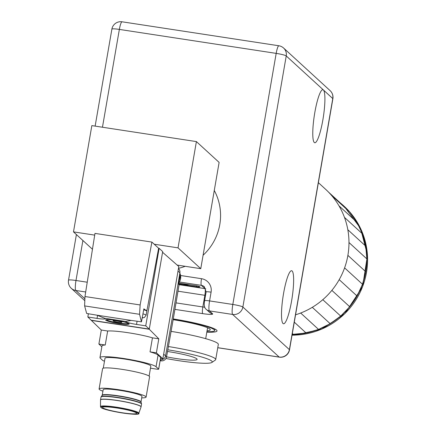 <?xml version="1.0" encoding="UTF-8"?>
<svg xmlns="http://www.w3.org/2000/svg" width="436" height="436" viewBox="0 0 436 436"><rect width="100%" height="100%" fill="white"/><g stroke="black" fill="none" stroke-linecap="round" stroke-linejoin="round"><path stroke-width="0.65" d="M116.995 408.003A17.293 1.929 9.8 0 1 136.632 413.323A17.293 1.929 9.8 0 1 119.262 412.282A17.293 1.929 9.8 0 1 102.547 407.437A17.293 1.929 9.8 0 1 116.995 408.003M141.024 402.063A19.74 2.202 9.8 0 0 118.619 396.117A19.74 2.202 9.8 0 0 102.182 395.354L103.196 389.686A19.68 2.196 9.8 0 1 119.633 390.334A19.68 2.196 9.8 0 1 141.972 396.384L141.019 401.916L141.553 404.096A20.574 2.294 9.8 0 0 118.194 397.768A20.574 2.294 9.8 0 0 101.005 397.092L100.536 399.823A20.574 2.294 9.8 0 1 117.72 400.493A20.574 2.294 9.8 0 1 141.079 406.826A20.574 2.294 9.8 0 1 141.057 406.892M102.94 391.168A23.849 2.66 9.8 0 1 99.081 388.977A23.849 2.66 9.8 0 1 119.006 389.757A23.849 2.66 9.8 0 1 146.087 397.098A23.849 2.66 9.8 0 1 141.716 397.866M99.081 388.977L102.591 368.643A23.849 2.66 9.8 0 1 122.516 369.428A23.849 2.66 9.8 0 1 149.597 376.764L146.087 397.098M103.283 368.164L104.994 358.261A23.255 2.594 9.8 0 1 124.418 359.019A23.255 2.594 9.8 0 1 150.823 366.175L149.112 376.083M150.475 368.202A5.962 0.665 9.8 0 1 151.33 368.322L156.197 369.069A2.981 0.332 -170.2 0 0 158.688 369.167A2.981 0.332 -170.2 0 0 158.65 369.101L156.055 366.725A28.623 3.194 -170.2 0 0 126.293 358.91A28.623 3.194 -170.2 0 0 99.969 357.591A28.623 3.194 -170.2 0 0 100.296 358.201L102.891 360.577A2.981 0.332 -170.2 0 0 104.498 361.106M99.969 357.591L101.991 345.912A28.623 3.194 9.8 0 1 105.24 345.018L107.659 331.006C115.676 330.352 139.918 334.052 152.453 337.851L150.028 351.863A28.623 3.194 9.8 0 1 158.072 355.046L160.671 357.422A2.981 0.332 9.8 0 1 160.704 357.487A2.981 0.332 9.8 0 1 160.65 357.536M105.24 345.018L98.885 344.048L101.305 330.03L87.827 316.988L88.388 313.729M101.844 346.756L98.885 344.048M107.659 331.006L101.305 330.03M178.449 268.592L178.471 268.614A4.769 4.671 132.5 0 1 179.899 272.8A5295.514 5184.694 132.5 0 1 165.549 355.869A4.769 4.671 132.5 0 1 160.301 359.82M165.527 355.989L166.536 356.91A5295.514 5184.694 132.5 0 0 179.098 284.637L178.09 283.716M166.536 356.91A4.769 4.671 132.5 0 1 161.211 360.85A929.35 909.899 132.5 0 1 160.143 360.714M115.595 320.324A11.925 1.33 9.8 0 1 129.089 323.834A11.925 1.33 9.8 0 1 117.159 323.278A11.925 1.33 9.8 0 1 105.735 319.801A11.925 1.33 9.8 0 1 115.595 320.324M128.124 323.245A10.884 1.215 9.8 0 1 128.091 323.534A10.884 1.215 9.8 0 1 117.251 322.754A10.884 1.215 9.8 0 1 106.776 319.85A10.884 1.215 9.8 0 1 106.842 319.572M116.783 320.94A4.491 0.501 9.8 0 1 121.867 322.259A4.491 0.501 9.8 0 1 117.371 322.051A4.491 0.501 9.8 0 1 113.066 320.743A4.491 0.501 9.8 0 1 116.783 320.94M144.763 309.609A8.943 0.997 -170.2 0 0 143.804 309.309L146.371 310.296L146.823 311.157A9.543 1.063 9.8 0 0 143.716 309.805M146.774 311.446L158.633 248.258L159.124 248.335L145.738 325.839L136.533 324.428A9.69 1.079 9.8 0 1 125.53 321.457L131.231 320.422L141.466 321.839L143.896 308.813L144.747 309.593M141.466 321.839L139.558 314.307L140.141 304.955L151.897 242.089L94.977 233.391L84.966 296.524L84.617 305.914L86.666 313.468L96.977 315.19L104.651 318.264A9.69 1.079 9.8 0 1 105.131 318.711A9.69 1.079 9.8 0 1 97.032 318.394L87.827 316.988M104.651 318.264L125.53 321.446M145.738 325.839L149.292 329.093L91.587 320.275M151.897 242.089L158.633 248.258M149.09 329.066L158.808 338.821L156.388 352.833L162.873 358.779L178.809 266.521L162.563 252.275M162.873 358.779L160.541 358.419M149.063 329.224L91.56 320.433M158.808 338.821L152.453 337.851M156.388 352.833L150.028 351.863M149.292 329.093L162.683 251.594L159.124 248.335M291.597 300.933A26.83 4.567 -81.3 0 1 283.514 323.768A26.83 4.567 -81.3 0 1 283.057 296.551A26.83 4.567 -81.3 0 1 291.624 270.718A26.83 4.567 -81.3 0 1 291.597 300.933M322.863 119.916A26.83 4.567 -81.3 0 1 314.781 142.752A26.83 4.567 -81.3 0 1 314.323 115.54A26.83 4.567 -81.3 0 1 322.891 89.707A26.83 4.567 -81.3 0 1 323.376 89.952A26.83 4.567 -81.3 0 1 322.863 119.916M87.238 282.212L75.989 280.495A8.943 0.997 -170.2 0 0 68.517 280.201A8.943 8.943 0 0 0 71.291 288.321A8.943 8.758 -47.5 0 0 75.82 290.485A8.943 1.521 -81.3 0 1 75.989 280.495L82.895 240.503M122.053 21.8A8.943 8.943 0 0 0 111.889 29.119A8.943 0.997 9.8 0 1 119.36 29.414A8.943 1.521 -81.3 0 1 122.053 21.8L278.877 45.769A8.943 1.521 98.7 0 0 276.184 53.377A8.943 0.997 9.8 0 1 286.239 55.939A8.943 8.758 -47.5 0 0 283.569 48.014L283.569 48.014A8.943 8.943 0 0 0 278.877 45.769A8.943 1.521 98.7 0 1 279.04 45.851M242.868 307.026A8.943 0.997 -170.2 0 0 232.813 304.464A8.943 1.521 98.7 0 0 232.644 314.449A8.943 8.758 -47.5 0 0 242.868 307.026L286.239 55.939L332.772 98.558A8.943 0.997 9.8 0 1 332.875 98.749A8.943 8.943 0 0 0 330.101 90.634A8.943 8.758 132.5 0 1 332.772 98.558L289.4 349.645A8.943 8.758 132.5 0 1 279.176 357.068A8.943 1.521 98.7 0 0 279.34 357.155A8.943 8.943 0 0 0 289.504 349.836A8.943 0.997 -170.2 0 0 289.4 349.645L242.868 307.026M173.261 318.934A39.654 4.425 9.8 0 1 217.019 330.935A39.654 4.425 9.8 0 1 206.828 332.134M178.684 283.051L195.208 285.575A4.175 0.463 9.8 0 1 199.944 286.861A4.175 0.463 9.8 0 1 196.456 286.725L178.351 283.956M205.797 288.828A5.962 5.837 -47.5 0 0 204.958 288.637A5.962 1.014 -81.3 0 1 204.849 295.297A5.962 0.665 -170.2 0 0 205.52 295.395M214.278 190.472A53.666 52.543 132.5 0 1 203.089 255.251M185.202 266.303A53.666 52.543 132.5 0 1 178.498 268.331M94.699 235.124L73.488 231.881L91.843 125.612L196.396 141.591L178.035 247.861L154.224 244.22M92.459 249.261L73.488 231.881M196.396 141.591L219.123 162.405L200.767 268.68L177.158 265.072M200.767 268.68L178.035 247.861M167.816 349.797A40.248 4.491 9.8 0 1 211.923 362.436A40.248 4.491 9.8 0 1 165.947 358.49M167.511 351.509A24.896 2.78 9.8 0 1 168.863 351.71A24.896 2.78 9.8 0 1 197.132 359.373A24.896 2.78 9.8 0 1 166.547 356.833M168.4 346.549A43.229 4.823 9.8 0 1 215.706 359.575A43.229 4.823 9.8 0 1 215.34 360.06L211.923 362.436M171.092 331.376A43.229 4.823 9.8 0 1 218.327 344.391L215.706 359.575M173.13 319.697A32.798 3.657 9.8 0 1 210.125 329.327A32.798 3.657 9.8 0 1 207.062 330.761M173.217 319.196A37.267 4.158 9.8 0 1 214.67 330.532A37.267 4.158 9.8 0 1 206.898 331.72M295.553 314.803A74.534 72.976 -47.5 0 0 300.671 313.026A74.534 72.976 -47.5 0 0 312.296 307.315A74.534 72.976 -47.5 0 0 322.798 299.685A74.534 72.976 -47.5 0 0 331.861 290.371A74.534 72.976 -47.5 0 0 339.197 279.656A74.534 72.976 -47.5 0 0 344.598 267.868A74.534 72.976 -47.5 0 0 347.89 255.365A74.534 72.976 -47.5 0 0 348.974 242.52A74.534 72.976 -47.5 0 0 347.824 229.728A74.534 72.976 -47.5 0 0 344.467 217.384A74.534 72.976 -47.5 0 0 339.006 205.852A74.534 72.976 -47.5 0 0 331.611 195.486A74.534 72.976 -47.5 0 0 325.627 189.306L318.378 182.662M292.169 334.39L306.17 333.044L318.569 329.42L330.194 323.703L340.696 316.078L349.754 306.764L357.095 296.049L362.496 284.261L365.788 271.753L366.872 258.913L365.722 246.122L362.365 233.772L356.904 222.246L349.509 211.88L340.402 202.996A74.534 72.976 132.5 0 1 343.524 205.694A74.534 72.976 132.5 0 1 349.509 211.88A74.534 72.976 132.5 0 1 356.904 222.246A74.534 72.976 132.5 0 1 362.365 233.772A74.534 72.976 132.5 0 1 365.722 246.122A74.534 72.976 132.5 0 1 366.872 258.913A74.534 72.976 132.5 0 1 365.788 271.753A74.534 72.976 132.5 0 1 362.496 284.261A74.534 72.976 132.5 0 1 357.095 296.049A74.534 72.976 132.5 0 1 349.754 306.764A74.534 72.976 132.5 0 1 340.696 316.078A74.534 72.976 132.5 0 1 330.194 323.703A74.534 72.976 132.5 0 1 318.569 329.42A74.534 72.976 132.5 0 1 306.17 333.044A74.534 72.976 132.5 0 1 293.373 334.467A74.534 72.976 132.5 0 1 292.153 334.488M344.598 267.868L362.496 284.261M365.788 271.753L347.89 255.365M366.872 258.913L348.974 242.52M365.722 246.122L347.824 229.728M362.365 233.772L344.467 217.384M356.904 222.246L339.006 205.852M349.509 211.88L331.611 195.486M340.402 202.996L328.586 192.178M293.373 334.467L292.322 333.507M306.17 333.044L294.284 322.16M318.569 329.42L300.671 313.026M330.194 323.703L312.296 307.315M340.696 316.078L322.798 299.685M349.754 306.764L331.861 290.371M357.095 296.049L339.197 279.656M184.466 284.708A3.575 0.589 -83.8 0 1 184.395 284.719L184.395 284.719A3.575 0.589 -83.8 0 1 184.33 284.686A3.575 0.589 -83.8 0 1 184.112 283.88M101.201 407.567A18.873 2.104 9.8 0 1 126.331 409.535A18.873 2.104 9.8 0 1 131.236 414.031A18.873 2.104 9.8 0 1 101.201 407.567M116.75 407.213A19.462 2.169 9.8 0 1 138.844 413.241C141.526 416.691 103.545 410.652 100.901 407.426L100.493 406.619A19.462 2.169 9.8 0 1 116.75 407.213M100.493 406.619L100.525 399.965A20.563 2.294 9.8 0 1 117.704 400.591A20.563 2.294 9.8 0 1 141.046 406.962L138.844 413.241M102.182 395.354L101.168 396.722A20.508 2.289 9.8 0 1 118.249 397.518A20.508 2.289 9.8 0 1 141.526 403.692M102.237 395.218A19.68 2.196 9.8 0 1 118.674 395.866A19.68 2.196 9.8 0 1 141.019 401.916M158.65 369.101L160.671 357.422M156.055 366.725L158.072 355.046M178.101 283.727L180.651 275.939L179.839 273.159A9.543 9.341 132.5 0 1 178.095 283.7M179.632 274.435A9.543 9.341 132.5 0 1 178.531 281.084M142.954 313.876A9.543 1.063 9.8 0 1 146.115 315.244L144.376 317.522L142.196 317.931M142.305 317.332A6.562 0.73 9.8 0 1 142.212 317.839M97.032 318.394L97.56 315.348M136.533 324.428L137.095 321.174M160.268 359.989L161.211 360.85M163.674 354.152L165.549 355.869M178.019 271.083L179.899 272.8M131.231 320.422L96.977 315.19M139.558 314.307L84.617 305.914M84.966 296.524L140.141 304.955M102.46 127.236L119.36 29.414L276.184 53.377L232.813 304.464L209.58 300.911L211.095 292.153A5.962 0.665 -170.2 0 0 206.114 291.957L204.598 300.715A5.962 0.665 9.8 0 1 209.58 300.911A8.943 1.521 -81.3 0 0 209.411 310.901L232.644 314.449L279.176 357.068L217.755 347.683M84.682 298.6L75.82 290.485L85.685 291.989M212.545 313.767L209.411 310.901A5.962 5.837 -47.5 0 1 206.392 309.456L209.525 312.329A5.962 5.837 -47.5 0 0 212.545 313.767A11.925 1.33 -170.2 0 1 202.718 313.631A5.962 1.014 -81.3 0 1 202.827 306.971L176.024 302.878M174.912 309.38L202.718 313.631M179.398 281.999L201.383 285.357L204.958 288.637L179.087 284.681M177.997 291.193L204.849 295.297L202.827 306.971A5.962 0.665 9.8 0 0 204.844 307.238M211.095 292.153A11.925 11.674 -47.5 0 0 201.492 278.697A5.962 1.014 -81.3 0 0 201.383 285.357A5.962 5.837 132.5 0 1 204.402 286.801L206.114 291.957M204.669 300.845A5.962 0.665 9.8 0 1 204.598 300.715C203.786 305.287 204.38 308.198 206.392 309.456M201.492 278.697L180.58 275.503M196.456 286.725L196.614 285.82M343.524 205.694L344.238 206.353A74.534 72.976 132.5 0 1 362.093 287.847A74.534 72.976 132.5 0 1 292.038 335.142M141.553 404.096L141.046 406.962M101.168 396.722L101.005 397.092M158.688 369.167L160.704 357.487M146.115 315.244L146.823 311.157M111.889 29.119L95.135 126.113M76.404 234.552L68.517 280.201M289.504 349.836L332.875 98.749M217.749 347.737L279.34 357.155M330.101 90.634L283.569 48.014M71.291 288.321L84.502 300.42M205.699 338.668L207.585 327.758M214.67 330.532L214.926 329.038M344.238 206.353L360.556 228.404L367.483 255.087L362.616 286.741L344.903 313.637L321.861 329.098L294.927 335.142L292.033 335.18M189.159 284.648L184.395 284.719L178.144 283.765"/></g></svg>
